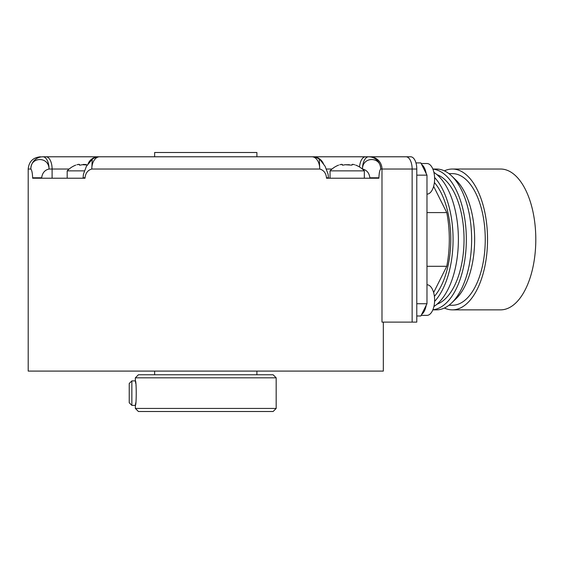 <?xml version="1.0" encoding="UTF-8"?>
<svg xmlns="http://www.w3.org/2000/svg" width="564" height="564" viewBox="0 0 564 564"><rect width="100%" height="100%" fill="white"/><g stroke="black" fill="none" stroke-linecap="round" stroke-linejoin="round"><path stroke-width="0.85" d="M452.342 309.862L500.592 309.862A70.415 35.208 -90 0 0 535.8 239.446A70.415 35.208 -90 0 0 500.592 169.031L452.342 169.031A70.415 35.208 -90 0 1 487.543 239.446A70.415 35.208 -90 0 1 452.342 309.862A70.415 35.208 90 0 1 444.383 308.036M444.383 170.85A70.415 35.208 90 0 1 452.342 169.031M448.937 305.265L452.342 305.265A65.819 32.909 -90 0 0 485.251 239.446A65.819 32.909 -90 0 0 452.342 173.62L448.937 173.62M432.842 309.862L436.43 309.862A70.415 35.208 -90 0 0 451.679 302.917L455.987 298.779A65.819 32.909 -90 0 0 474.641 239.446A65.819 32.909 -90 0 0 455.987 180.113L451.679 175.975A70.415 35.208 -90 0 0 436.43 169.031L432.842 169.031M451.679 302.917A70.415 35.208 -90 0 0 471.638 239.446A70.415 35.208 -90 0 0 451.679 175.975M432.884 309.77A70.415 35.208 -90 0 0 466.336 239.446A70.415 35.208 -90 0 0 432.884 169.115M436.98 304.215A65.819 32.909 -90 0 0 464.038 239.446A65.819 32.909 -90 0 0 436.98 174.671M433.906 306.506A70.415 35.208 -90 0 0 458.384 239.446A70.415 35.208 -90 0 0 433.906 172.38M434.59 301.416A70.415 35.208 -90 0 0 453.075 239.446A70.415 35.208 -90 0 0 434.59 177.477M434.393 296.375A65.819 32.909 -90 0 0 434.393 182.517M433.638 186.332L446.766 212.586A73.475 36.738 90 0 1 446.766 266.307L433.638 292.561M415.957 162.911L420.85 162.911L421.611 164.427A15.306 7.656 90 0 1 426.215 173.634L426.976 175.157L426.976 303.735L420.85 315.981L416.782 315.981M426.976 194.136A15.306 7.656 -90 0 0 434.618 178.83A15.306 7.656 90 0 0 426.962 163.518L421.16 163.518M426.215 173.634L421.611 164.427M416.782 175.157L426.976 175.157M416.782 303.735L426.976 303.735M298.06 156.785L410.655 156.785A12.246 6.126 90 0 1 416.782 169.031L416.782 322.107L381.99 322.107L381.99 169.031L416.782 169.031M118.898 156.785L45.973 156.785A12.246 6.126 90 0 1 52.099 169.031L49.047 169.031C44.796 169.99 42.342 172.915 41.666 177.787L32.634 177.787C32.43 173.077 31.838 170.159 30.865 169.031A12.246 12.063 90 0 1 42.927 156.785L45.973 156.785L42.927 156.785A12.246 6.126 90 0 1 49.047 169.031C48.885 156.172 30.301 156.623 30.865 169.031L28.2 169.031L28.2 371.091L383.33 371.091L383.33 322.107M362.37 169.031L362.483 169.031A12.246 6.126 90 0 1 368.609 156.785L368.609 156.785A12.246 12.063 90 0 1 380.672 169.031C379.699 170.159 379.107 173.077 378.895 177.787L369.864 177.787C369.194 172.915 366.734 169.99 362.483 169.031C362.469 156.228 381.222 156.559 380.672 169.031L381.99 169.031A12.246 12.154 90 0 0 369.836 156.785M378.895 177.787L378.895 178.217L326.493 178.217L326.493 177.787C325.964 173.077 323.715 170.159 319.753 169.031L319.28 159.267L320.655 160.444L325.118 166.309L328.086 174.142L328.452 177.787L326.493 177.787M91.784 169.031C87.815 170.159 85.573 173.077 85.037 177.787L83.077 177.787L83.451 174.114L86.419 166.288L92.242 159.274L91.784 169.031L319.753 169.031A12.246 7.861 90 0 0 311.892 156.785L99.645 156.785A12.246 7.861 90 0 0 91.784 169.031M85.037 177.787L85.037 178.217L32.634 178.217L32.634 177.787M88.132 163.63A12.246 11.315 90 0 1 98.284 156.785L113.47 156.785M328.452 177.787L328.452 178.217L335.693 178.217M154.642 374.764L154.642 371.091M256.895 374.764L256.895 371.091M138.413 374.764L273.117 374.764L276.177 377.824L135.353 377.824L138.413 374.764M276.177 377.824L276.177 408.442L135.353 408.442L135.353 405.375C136.516 406.129 136.516 380.136 135.353 380.883L135.353 377.824M135.769 402.689L135.353 405.375L131.856 405.375L131.856 380.883L135.353 380.883L135.776 383.612M136.009 385.522L136.065 386.065M135.353 408.442L138.413 411.501L273.117 411.501L276.177 408.442M154.642 156.785L154.642 152.499L256.895 152.499L256.895 156.785M131.856 380.883L129.226 383.513L129.226 402.745L131.856 405.375M84.339 170.871L67.179 170.871L67.179 178.217M87.23 164.956L82.14 164.723C80.314 165.252 79.355 165.252 79.256 164.723L78.748 164.35M79.179 164.864L79.256 164.723C79.623 164.209 78.897 164.209 77.071 164.723C75.343 165.252 75.343 165.252 77.071 164.723C75.343 165.252 75.343 165.252 77.071 164.723L76.901 164.773M79.968 165.125L79.256 164.723L80.116 165.125M83.246 164.42L85.996 164.547M86.123 164.582L86.553 164.737M364.33 178.217L364.33 170.871L330.046 170.871L330.046 178.217M352.133 165.048L352.26 164.723C351.887 164.209 352.613 164.209 354.439 164.723C352.62 164.209 351.887 164.209 352.26 164.723L351.471 165.125L345.006 164.723C343.18 165.252 342.214 165.252 342.115 164.723L342.242 164.484M342.045 164.864L342.115 164.723C342.489 164.209 341.763 164.209 339.937 164.723C338.21 165.252 338.21 165.252 339.937 164.723C338.21 165.252 338.21 165.252 339.937 164.723L339.768 164.773M342.827 165.125L342.115 164.723L342.982 165.125M344.978 164.73L349.412 164.737M354.439 164.723C356.173 165.252 356.173 165.252 354.439 164.723C356.173 165.252 356.173 165.252 354.439 164.723L354.664 164.787M355.623 165.083L355.757 165.125A23.674 23.674 0 0 1 364.33 170.871M421.611 314.465A15.306 7.656 -90 0 0 426.215 305.258M421.16 315.368L426.962 315.368A15.306 7.656 -90 0 0 434.618 300.062A15.306 7.656 90 0 0 426.976 284.757M426.976 212.586L446.766 212.586M426.976 266.307L446.766 266.307M406.017 156.785A12.246 6.126 90 0 1 412.136 169.031L412.136 322.107M369.864 178.217L369.864 177.787M41.666 177.787L41.666 178.217M69.139 169.031L52.099 169.031L52.099 178.217M313.246 156.785A12.246 11.315 90 0 1 323.398 163.63M365.557 156.785A12.246 6.126 90 0 0 359.522 166.986M326.478 169.031L332.006 169.031M319.28 159.267A12.246 12.246 0 0 0 311.892 156.785M99.645 156.785A12.246 12.246 0 0 0 92.249 159.267M83.077 178.217L83.077 177.787M28.2 169.031C28.926 161.593 33.008 157.511 40.446 156.785M75.752 165.125A23.674 23.674 0 0 0 67.179 170.871M79.376 165.048L79.376 164.505M338.619 165.125A23.674 23.674 0 0 0 330.046 170.871M342.242 165.048L342.242 164.505"/></g></svg>
